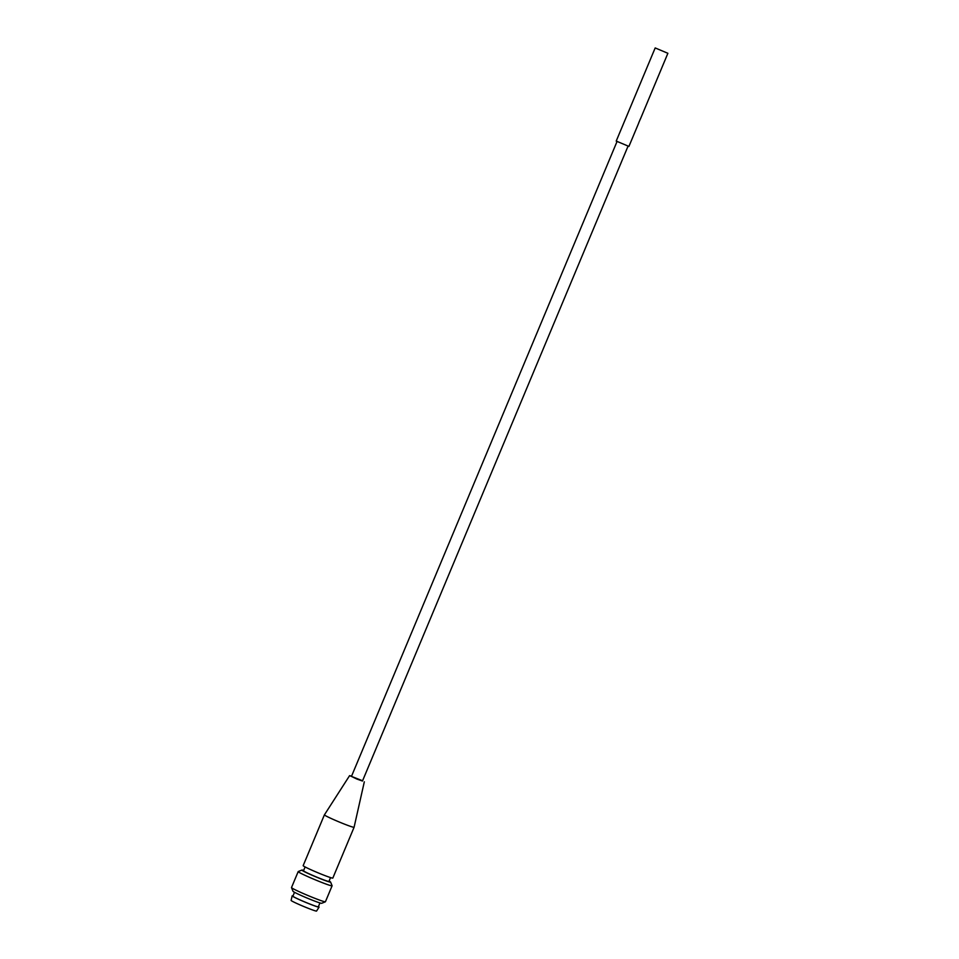 <?xml version="1.0" encoding="UTF-8"?>
<svg xmlns="http://www.w3.org/2000/svg" width="959" height="959" viewBox="0 0 959 959"><rect width="100%" height="100%" fill="white"/><g stroke="black" fill="none" stroke-linecap="round" stroke-linejoin="round"><path stroke-width="1.44" d="M292.986 895.934A14.601 0.791 22.7 0 0 292.255 895.814A14.601 0.791 22.7 0 0 292.135 895.862L291.116 900.405A13.786 0.743 22.7 0 0 303.547 906.411A13.786 0.743 22.7 0 0 316.554 911.05L319.071 907.13A14.601 0.791 22.7 0 0 318.424 906.567M292.135 895.862A14.601 0.791 22.7 0 0 305.298 902.215A14.601 0.791 22.7 0 0 319.071 907.13M294.509 892.302L292.891 896.174A13.786 0.743 22.7 0 0 305.322 902.179A13.786 0.743 22.7 0 0 318.328 906.806L319.946 902.934M298.321 871.539A18.377 0.995 22.7 0 0 298.237 871.551A18.377 0.995 22.7 0 0 298.189 871.599L291.5 887.566A18.377 0.995 22.7 0 0 291.512 887.626L293.022 891.307A15.56 0.839 22.7 0 0 307.048 898.032A15.56 0.839 22.7 0 0 321.697 903.294L325.377 901.796A18.377 0.995 22.7 0 0 325.425 901.76L332.102 885.78A18.377 0.995 22.7 0 0 332.102 885.72L330.579 882.052A15.56 0.839 22.7 0 0 329.093 881.057M291.512 887.626A18.377 0.995 22.7 0 0 308.079 895.574A18.377 0.995 22.7 0 0 325.377 901.796M298.189 871.599A18.377 0.995 22.7 0 0 314.756 879.607A18.377 0.995 22.7 0 0 332.102 885.78M303.667 870.412A15.56 0.839 22.7 0 0 301.989 870.041A15.56 0.839 22.7 0 0 301.917 870.053A15.56 0.839 22.7 0 0 315.907 876.874A15.56 0.839 22.7 0 0 330.579 882.052M305.106 866.948L303.512 870.772A13.786 0.743 22.7 0 0 315.943 876.778A13.786 0.743 22.7 0 0 328.949 881.417L330.543 877.593M324.406 814.85L303.164 865.653A16.087 0.875 22.7 0 0 317.669 872.666A16.087 0.875 22.7 0 0 332.833 878.06L354.087 827.269A16.087 0.875 22.7 0 0 354.087 827.257A16.087 0.875 22.7 0 1 338.911 821.863A16.087 0.875 22.7 0 1 324.406 814.85A16.087 0.875 22.7 0 1 324.418 814.85L349.591 775.651L362.574 780.77M351.557 776.155L349.591 775.651M616.985 141.632L351.45 776.43L356.832 779.032L362.466 781.034L628.013 146.236M616.265 141.081L628.924 146.415L638.718 123.028M655.225 47.95L667.884 53.296L655.225 47.95M640.384 118.928L638.598 123.16L640.384 118.928M301.917 870.053L298.237 871.551M364.324 781.801L354.087 827.257M640.396 119.024L667.884 53.296M616.205 141.105L655.165 47.974"/></g></svg>
